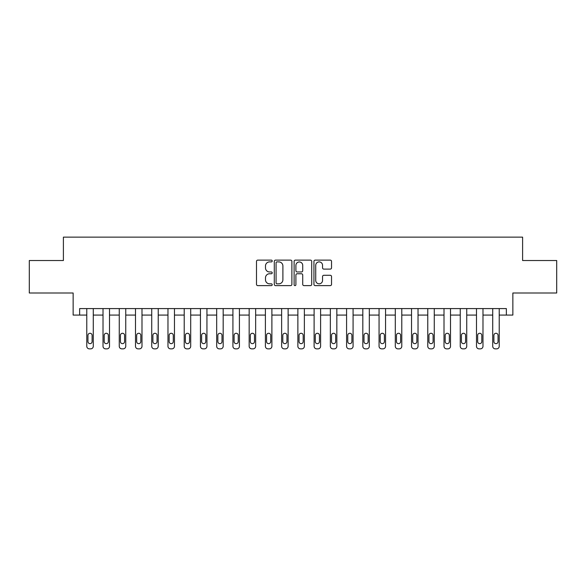 <?xml version="1.0" encoding="UTF-8"?>
<svg xmlns="http://www.w3.org/2000/svg" width="586" height="586" viewBox="0 0 586 586"><rect width="100%" height="100%" fill="white"/><g stroke="black" fill="none" stroke-linecap="round" stroke-linejoin="round"><path stroke-width="0.88" d="M272.219 261.004A0.894 0.894 0 0 0 271.325 260.118L257.774 260.118A1.275 1.275 0 0 0 256.5 261.393L256.5 284.342A1.275 1.275 0 0 0 257.774 285.616L271.325 285.616A0.894 0.894 0 0 0 272.219 284.723A0.894 0.894 0 0 0 271.325 283.829L269.567 283.829A4.08 4.08 0 0 1 265.487 279.749L265.487 277.837A4.08 4.08 0 0 1 269.567 273.757L271.325 273.757A0.894 0.894 0 0 0 272.219 272.864A0.894 0.894 0 0 0 271.325 271.97L269.567 271.97A4.08 4.08 0 0 1 265.487 267.89L265.487 265.978A4.08 4.08 0 0 1 269.567 261.898L271.325 261.898A0.894 0.894 0 0 0 272.219 261.004M330.262 269.106A1.275 1.275 0 0 0 331.537 267.831L331.537 261.393A1.275 1.275 0 0 0 330.262 260.118L315.217 260.118A1.275 1.275 0 0 0 313.942 261.393L313.942 284.342A1.275 1.275 0 0 0 315.217 285.616L330.262 285.616A1.275 1.275 0 0 0 331.537 284.342L331.537 276.563A1.275 1.275 0 0 0 330.262 275.288L323.824 275.288A1.275 1.275 0 0 0 322.549 276.563L322.549 280.423A3.413 3.413 0 0 1 319.136 283.829A3.413 3.413 0 0 1 315.729 280.423L315.729 265.312A3.413 3.413 0 0 1 319.136 261.898A3.413 3.413 0 0 1 322.549 265.312L322.549 267.831A1.275 1.275 0 0 0 323.824 269.106L330.262 269.106M506.363 315.085L512.86 315.085L512.86 293L556.7 293L556.7 260.528L522.602 260.528L522.602 237.14L63.398 237.14L63.398 260.528L29.3 260.528L29.3 293L73.14 293L73.14 315.085L86.779 315.085L86.779 346.26A2.6 2.6 0 0 0 89.38 348.86L90.676 348.86A2.6 2.6 0 0 0 93.277 346.26L93.277 315.085L103.019 315.085L103.019 346.26A2.6 2.6 0 0 0 105.619 348.86L106.916 348.86A2.6 2.6 0 0 0 109.516 346.26L109.516 315.085L119.258 315.085L119.258 346.26A2.6 2.6 0 0 0 121.851 348.86L123.155 348.86A2.6 2.6 0 0 0 125.748 346.26L125.748 315.085L135.498 315.085L135.498 346.26A2.6 2.6 0 0 0 138.091 348.86L139.395 348.86A2.6 2.6 0 0 0 141.988 346.26L141.988 315.085L151.73 315.085L151.73 346.26A2.6 2.6 0 0 0 154.33 348.86L155.627 348.86A2.6 2.6 0 0 0 158.227 346.26L158.227 315.085L167.97 315.085L167.97 346.26A2.6 2.6 0 0 0 170.57 348.86L171.866 348.86A2.6 2.6 0 0 0 174.467 346.26L174.467 315.085L184.209 315.085L184.209 346.26A2.6 2.6 0 0 0 186.802 348.86L188.106 348.86A2.6 2.6 0 0 0 190.699 346.26L190.699 315.085L200.449 315.085L200.449 346.26A2.6 2.6 0 0 0 203.042 348.86L204.346 348.86A2.6 2.6 0 0 0 206.939 346.26L206.939 315.085L216.681 315.085L216.681 346.26A2.6 2.6 0 0 0 219.281 348.86L220.578 348.86A2.6 2.6 0 0 0 223.178 346.26L223.178 315.085L232.92 315.085L232.92 346.26A2.6 2.6 0 0 0 235.521 348.86L236.817 348.86A2.6 2.6 0 0 0 239.418 346.26L239.418 315.085L249.16 315.085L249.16 346.26A2.6 2.6 0 0 0 251.753 348.86L253.057 348.86A2.6 2.6 0 0 0 255.65 346.26L255.65 315.085L265.399 315.085L265.399 346.26A2.6 2.6 0 0 0 267.992 348.86L269.296 348.86A2.6 2.6 0 0 0 271.889 346.26L271.889 315.085L281.632 315.085L281.632 346.26A2.6 2.6 0 0 0 284.232 348.86L285.529 348.86A2.6 2.6 0 0 0 288.129 346.26L288.129 315.085L297.871 315.085L297.871 346.26A2.6 2.6 0 0 0 300.471 348.86L301.768 348.86A2.6 2.6 0 0 0 304.368 346.26L304.368 315.085L314.111 315.085L314.111 346.26A2.6 2.6 0 0 0 316.704 348.86L318.008 348.86A2.6 2.6 0 0 0 320.601 346.26L320.601 315.085L330.35 315.085L330.35 346.26A2.6 2.6 0 0 0 332.943 348.86L334.247 348.86A2.6 2.6 0 0 0 336.84 346.26L336.84 315.085L346.582 315.085L346.582 346.26A2.6 2.6 0 0 0 349.183 348.86L350.479 348.86A2.6 2.6 0 0 0 353.08 346.26L353.08 315.085L362.822 315.085L362.822 346.26A2.6 2.6 0 0 0 365.422 348.86L366.719 348.86A2.6 2.6 0 0 0 369.319 346.26L369.319 315.085L379.061 315.085L379.061 346.26A2.6 2.6 0 0 0 381.654 348.86L382.958 348.86A2.6 2.6 0 0 0 385.551 346.26L385.551 315.085L395.301 315.085L395.301 346.26A2.6 2.6 0 0 0 397.894 348.86L399.198 348.86A2.6 2.6 0 0 0 401.791 346.26L401.791 315.085L411.533 315.085L411.533 346.26A2.6 2.6 0 0 0 414.134 348.86L415.43 348.86A2.6 2.6 0 0 0 418.03 346.26L418.03 315.085L427.773 315.085L427.773 346.26A2.6 2.6 0 0 0 430.373 348.86L431.67 348.86A2.6 2.6 0 0 0 434.27 346.26L434.27 315.085L444.012 315.085L444.012 346.26A2.6 2.6 0 0 0 446.605 348.86L447.909 348.86A2.6 2.6 0 0 0 450.502 346.26L450.502 315.085L460.252 315.085L460.252 346.26A2.6 2.6 0 0 0 462.845 348.86L464.149 348.86A2.6 2.6 0 0 0 466.742 346.26L466.742 315.085L476.484 315.085L476.484 346.26A2.6 2.6 0 0 0 479.084 348.86L480.381 348.86A2.6 2.6 0 0 0 482.981 346.26L482.981 315.085L492.723 315.085L492.723 346.26A2.6 2.6 0 0 0 495.324 348.86L496.62 348.86A2.6 2.6 0 0 0 499.221 346.26L499.221 315.085L506.363 315.085L506.363 308.588L79.637 308.588L79.637 315.085M291.887 261.393A1.275 1.275 0 0 0 290.612 260.118L275.567 260.118A1.275 1.275 0 0 0 274.292 261.393L274.292 284.342A1.275 1.275 0 0 0 275.567 285.616L290.612 285.616A1.275 1.275 0 0 0 291.887 284.342L291.887 261.393M295.388 260.118L310.434 260.118A1.275 1.275 0 0 1 311.708 261.393L311.708 284.342A1.275 1.275 0 0 1 310.434 285.616L303.995 285.616A1.275 1.275 0 0 1 302.72 284.342L302.72 275.032A1.275 1.275 0 0 0 301.446 273.757L297.175 273.757A1.275 1.275 0 0 0 295.901 275.032L295.901 284.723A0.894 0.894 0 0 1 295.007 285.616A0.894 0.894 0 0 1 294.113 284.723L294.113 261.393A1.275 1.275 0 0 1 295.388 260.118M276.966 261.898A0.894 0.894 0 0 0 276.072 262.792L276.072 282.935A0.894 0.894 0 0 0 276.966 283.829L278.811 283.829A4.08 4.08 0 0 0 282.892 279.749L282.892 265.978A4.08 4.08 0 0 0 278.811 261.898L276.966 261.898M302.72 265.377A3.413 3.413 0 0 0 299.314 261.964A3.413 3.413 0 0 0 295.901 265.377L295.901 270.695A1.275 1.275 0 0 0 297.175 271.97L301.446 271.97A1.275 1.275 0 0 0 302.72 270.695L302.72 265.377M93.277 308.588L93.277 346.26M86.779 308.588L86.779 346.26M92.105 341.587A2.08 2.08 0 0 1 90.032 343.66A2.08 2.08 0 0 1 87.951 341.587L87.951 335.346A2.08 2.08 0 0 1 90.032 333.273A2.08 2.08 0 0 1 92.105 335.346L92.105 341.587M89.38 348.86L90.676 348.86M109.516 308.588L109.516 346.26M103.019 308.588L103.019 346.26M108.344 341.587A2.08 2.08 0 0 1 106.264 343.66A2.08 2.08 0 0 1 104.191 341.587L104.191 335.346A2.08 2.08 0 0 1 106.264 333.273A2.08 2.08 0 0 1 108.344 335.346L108.344 341.587M105.619 348.86L106.916 348.86M125.748 308.588L125.748 346.26M119.258 308.588L119.258 346.26M124.584 341.587A2.08 2.08 0 0 1 122.503 343.66A2.08 2.08 0 0 1 120.423 341.587L120.423 335.346A2.08 2.08 0 0 1 122.503 333.273A2.08 2.08 0 0 1 124.584 335.346L124.584 341.587M121.851 348.86L123.155 348.86M141.988 308.588L141.988 346.26M135.498 308.588L135.498 346.26M140.823 341.587A2.08 2.08 0 0 1 138.743 343.66A2.08 2.08 0 0 1 136.663 341.587L136.663 335.346A2.08 2.08 0 0 1 138.743 333.273A2.08 2.08 0 0 1 140.823 335.346L140.823 341.587M138.091 348.86L139.395 348.86M158.227 308.588L158.227 346.26M151.73 308.588L151.73 346.26M157.055 341.587A2.08 2.08 0 0 1 154.982 343.66A2.08 2.08 0 0 1 152.902 341.587L152.902 335.346A2.08 2.08 0 0 1 154.982 333.273A2.08 2.08 0 0 1 157.055 335.346L157.055 341.587M154.33 348.86L155.627 348.86M174.467 308.588L174.467 346.26M167.97 308.588L167.97 346.26M173.295 341.587A2.08 2.08 0 0 1 171.215 343.66A2.08 2.08 0 0 1 169.142 341.587L169.142 335.346A2.08 2.08 0 0 1 171.215 333.273A2.08 2.08 0 0 1 173.295 335.346L173.295 341.587M170.57 348.86L171.866 348.86M190.699 308.588L190.699 346.26M184.209 308.588L184.209 346.26M189.534 341.587A2.08 2.08 0 0 1 187.454 343.66A2.08 2.08 0 0 1 185.374 341.587L185.374 335.346A2.08 2.08 0 0 1 187.454 333.273A2.08 2.08 0 0 1 189.534 335.346L189.534 341.587M186.802 348.86L188.106 348.86M206.939 308.588L206.939 346.26M200.449 308.588L200.449 346.26M205.774 341.587A2.08 2.08 0 0 1 203.694 343.66A2.08 2.08 0 0 1 201.613 341.587L201.613 335.346A2.08 2.08 0 0 1 203.694 333.273A2.08 2.08 0 0 1 205.774 335.346L205.774 341.587M203.042 348.86L204.346 348.86M223.178 308.588L223.178 346.26M216.681 308.588L216.681 346.26M222.006 341.587A2.08 2.08 0 0 1 219.933 343.66A2.08 2.08 0 0 1 217.853 341.587L217.853 335.346A2.08 2.08 0 0 1 219.933 333.273A2.08 2.08 0 0 1 222.006 335.346L222.006 341.587M219.281 348.86L220.578 348.86M239.418 308.588L239.418 346.26M232.92 308.588L232.92 346.26M238.246 341.587A2.08 2.08 0 0 1 236.165 343.66A2.08 2.08 0 0 1 234.092 341.587L234.092 335.346A2.08 2.08 0 0 1 236.165 333.273A2.08 2.08 0 0 1 238.246 335.346L238.246 341.587M235.521 348.86L236.817 348.86M255.65 308.588L255.65 346.26M249.16 308.588L249.16 346.26M254.485 341.587A2.08 2.08 0 0 1 252.405 343.66A2.08 2.08 0 0 1 250.325 341.587L250.325 335.346A2.08 2.08 0 0 1 252.405 333.273A2.08 2.08 0 0 1 254.485 335.346L254.485 341.587M251.753 348.86L253.057 348.86M271.889 308.588L271.889 346.26M265.399 308.588L265.399 346.26M270.725 341.587A2.08 2.08 0 0 1 268.644 343.66A2.08 2.08 0 0 1 266.564 341.587L266.564 335.346A2.08 2.08 0 0 1 268.644 333.273A2.08 2.08 0 0 1 270.725 335.346L270.725 341.587M267.992 348.86L269.296 348.86M288.129 308.588L288.129 346.26M281.632 308.588L281.632 346.26M286.957 341.587A2.08 2.08 0 0 1 284.884 343.66A2.08 2.08 0 0 1 282.804 341.587L282.804 335.346A2.08 2.08 0 0 1 284.884 333.273A2.08 2.08 0 0 1 286.957 335.346L286.957 341.587M284.232 348.86L285.529 348.86M304.368 308.588L304.368 346.26M297.871 308.588L297.871 346.26M303.196 341.587A2.08 2.08 0 0 1 301.116 343.66A2.08 2.08 0 0 1 299.043 341.587L299.043 335.346A2.08 2.08 0 0 1 301.116 333.273A2.08 2.08 0 0 1 303.196 335.346L303.196 341.587M300.471 348.86L301.768 348.86M320.601 308.588L320.601 346.26M314.111 308.588L314.111 346.26M319.436 341.587A2.08 2.08 0 0 1 317.356 343.66A2.08 2.08 0 0 1 315.275 341.587L315.275 335.346A2.08 2.08 0 0 1 317.356 333.273A2.08 2.08 0 0 1 319.436 335.346L319.436 341.587M316.704 348.86L318.008 348.86M336.84 308.588L336.84 346.26M330.35 308.588L330.35 346.26M335.675 341.587A2.08 2.08 0 0 1 333.595 343.66A2.08 2.08 0 0 1 331.515 341.587L331.515 335.346A2.08 2.08 0 0 1 333.595 333.273A2.08 2.08 0 0 1 335.675 335.346L335.675 341.587M332.943 348.86L334.247 348.86M353.08 308.588L353.08 346.26M346.582 308.588L346.582 346.26M351.908 341.587A2.08 2.08 0 0 1 349.835 343.66A2.08 2.08 0 0 1 347.754 341.587L347.754 335.346A2.08 2.08 0 0 1 349.835 333.273A2.08 2.08 0 0 1 351.908 335.346L351.908 341.587M349.183 348.86L350.479 348.86M369.319 308.588L369.319 346.26M362.822 308.588L362.822 346.26M368.147 341.587A2.08 2.08 0 0 1 366.067 343.66A2.08 2.08 0 0 1 363.994 341.587L363.994 335.346A2.08 2.08 0 0 1 366.067 333.273A2.08 2.08 0 0 1 368.147 335.346L368.147 341.587M365.422 348.86L366.719 348.86M385.551 308.588L385.551 346.26M379.061 308.588L379.061 346.26M384.387 341.587A2.08 2.08 0 0 1 382.306 343.66A2.08 2.08 0 0 1 380.226 341.587L380.226 335.346A2.08 2.08 0 0 1 382.306 333.273A2.08 2.08 0 0 1 384.387 335.346L384.387 341.587M381.654 348.86L382.958 348.86M401.791 308.588L401.791 346.26M395.301 308.588L395.301 346.26M400.626 341.587A2.08 2.08 0 0 1 398.546 343.66A2.08 2.08 0 0 1 396.466 341.587L396.466 335.346A2.08 2.08 0 0 1 398.546 333.273A2.08 2.08 0 0 1 400.626 335.346L400.626 341.587M397.894 348.86L399.198 348.86M418.03 308.588L418.03 346.26M411.533 308.588L411.533 346.26M416.858 341.587A2.08 2.08 0 0 1 414.785 343.66A2.08 2.08 0 0 1 412.705 341.587L412.705 335.346A2.08 2.08 0 0 1 414.785 333.273A2.08 2.08 0 0 1 416.858 335.346L416.858 341.587M414.134 348.86L415.43 348.86M434.27 308.588L434.27 346.26M427.773 308.588L427.773 346.26M433.098 341.587A2.08 2.08 0 0 1 431.018 343.66A2.08 2.08 0 0 1 428.945 341.587L428.945 335.346A2.08 2.08 0 0 1 431.018 333.273A2.08 2.08 0 0 1 433.098 335.346L433.098 341.587M430.373 348.86L431.67 348.86M450.502 308.588L450.502 346.26M444.012 308.588L444.012 346.26M449.337 341.587A2.08 2.08 0 0 1 447.257 343.66A2.08 2.08 0 0 1 445.177 341.587L445.177 335.346A2.08 2.08 0 0 1 447.257 333.273A2.08 2.08 0 0 1 449.337 335.346L449.337 341.587M446.605 348.86L447.909 348.86M466.742 308.588L466.742 346.26M460.252 308.588L460.252 346.26M465.577 341.587A2.08 2.08 0 0 1 463.497 343.66A2.08 2.08 0 0 1 461.416 341.587L461.416 335.346A2.08 2.08 0 0 1 463.497 333.273A2.08 2.08 0 0 1 465.577 335.346L465.577 341.587M462.845 348.86L464.149 348.86M482.981 308.588L482.981 346.26M476.484 308.588L476.484 346.26M481.809 341.587A2.08 2.08 0 0 1 479.736 343.66A2.08 2.08 0 0 1 477.656 341.587L477.656 335.346A2.08 2.08 0 0 1 479.736 333.273A2.08 2.08 0 0 1 481.809 335.346L481.809 341.587M479.084 348.86L480.381 348.86M499.221 308.588L499.221 346.26M492.723 308.588L492.723 346.26M498.049 341.587A2.08 2.08 0 0 1 495.968 343.66A2.08 2.08 0 0 1 493.895 341.587L493.895 335.346A2.08 2.08 0 0 1 495.968 333.273A2.08 2.08 0 0 1 498.049 335.346L498.049 341.587M495.324 348.86L496.62 348.86"/></g></svg>
